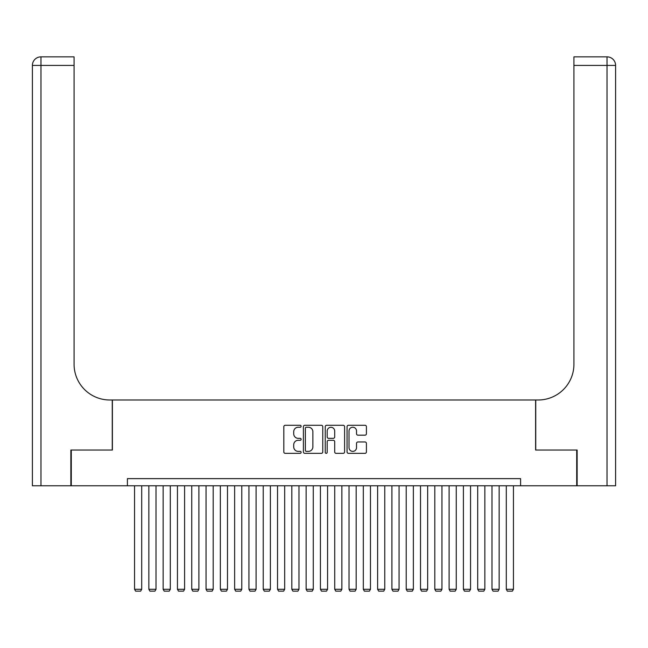 <?xml version="1.0" encoding="UTF-8"?>
<svg xmlns="http://www.w3.org/2000/svg" width="648" height="648" viewBox="0 0 648 648"><rect width="100%" height="100%" fill="white"/><g stroke="black" fill="none" stroke-linecap="round" stroke-linejoin="round"><path stroke-width="0.97" d="M301.126 426.263A0.98 0.98 0 0 0 300.146 425.274L285.233 425.274A1.401 1.401 0 0 0 283.824 426.684L283.824 451.94A1.401 1.401 0 0 0 285.233 453.341L300.146 453.341A0.98 0.98 0 0 0 301.126 452.361A0.98 0.98 0 0 0 300.146 451.381L298.21 451.381A4.487 4.487 0 0 1 293.722 446.885L293.722 444.787A4.487 4.487 0 0 1 298.21 440.292L300.146 440.292A0.98 0.98 0 0 0 301.126 439.312A0.98 0.98 0 0 0 300.146 438.332L298.21 438.332A4.487 4.487 0 0 1 293.722 433.836L293.722 431.73A4.487 4.487 0 0 1 298.21 427.243L300.146 427.243A0.98 0.98 0 0 0 301.126 426.263M365.018 435.173A1.401 1.401 0 0 0 366.42 433.763L366.42 426.684A1.401 1.401 0 0 0 365.018 425.274L348.454 425.274A1.401 1.401 0 0 0 347.053 426.684L347.053 451.94A1.401 1.401 0 0 0 348.454 453.341L365.018 453.341A1.401 1.401 0 0 0 366.42 451.94L366.42 443.378A1.401 1.401 0 0 0 365.018 441.976L357.931 441.976A1.401 1.401 0 0 0 356.522 443.378L356.522 447.622A3.75 3.75 0 0 1 352.771 451.381A3.75 3.75 0 0 1 349.013 447.622L349.013 430.993A3.75 3.75 0 0 1 352.771 427.243A3.75 3.75 0 0 1 356.522 430.993L356.522 433.763A1.401 1.401 0 0 0 357.931 435.173L365.018 435.173M127.405 485.781L71.288 485.781L71.288 450.036L112.396 450.036L112.396 399.994L535.604 399.994L535.604 450.036L576.712 450.036L576.712 485.781L520.595 485.781L520.595 478.629L127.405 478.629L127.405 485.781L520.595 485.781M322.769 426.684A1.401 1.401 0 0 0 321.368 425.274L304.811 425.274A1.401 1.401 0 0 0 303.402 426.684L303.402 451.94A1.401 1.401 0 0 0 304.811 453.341L321.368 453.341A1.401 1.401 0 0 0 322.769 451.94L322.769 426.684M326.632 425.274L343.189 425.274A1.401 1.401 0 0 1 344.598 426.684L344.598 451.94A1.401 1.401 0 0 1 343.189 453.341L336.101 453.341A1.401 1.401 0 0 1 334.7 451.94L334.7 441.693A1.401 1.401 0 0 0 333.299 440.292L328.593 440.292A1.401 1.401 0 0 0 327.191 441.693L327.191 452.361A0.98 0.98 0 0 1 326.211 453.341A0.98 0.98 0 0 1 325.231 452.361L325.231 426.684A1.401 1.401 0 0 1 326.632 425.274M306.35 427.243A0.98 0.98 0 0 0 305.37 428.223L305.37 450.4A0.98 0.98 0 0 0 306.35 451.381L308.383 451.381A4.487 4.487 0 0 0 312.879 446.885L312.879 431.73A4.487 4.487 0 0 0 308.383 427.243L306.35 427.243M334.7 431.066A3.75 3.75 0 0 0 330.95 427.307A3.75 3.75 0 0 0 327.191 431.066L327.191 436.922A1.401 1.401 0 0 0 328.593 438.332L333.299 438.332A1.401 1.401 0 0 0 334.7 436.922L334.7 431.066M141.701 485.781L141.701 589.291L134.557 589.291L134.557 485.781M141.701 589.291L140.632 591.154L135.626 591.154L134.557 589.291M70.859 450.036L112.25 450.036L112.25 399.994L109.82 399.994A35.745 35.745 0 0 1 74.075 364.249L74.075 65.424L40.978 65.424L40.978 485.781L70.859 485.781L70.859 450.036M40.978 485.781L32.4 485.781L32.4 65.424A8.578 8.578 0 0 1 40.978 56.846L74.075 56.846L74.075 65.424M74.075 56.846L40.978 56.846A8.578 8.578 0 0 0 32.4 65.424L40.978 65.424L40.978 56.846M109.82 399.994A35.745 35.745 0 0 1 74.075 364.249M607.022 485.781L607.022 65.424L615.6 65.424A8.578 8.578 0 0 0 607.022 56.846A8.578 8.578 0 0 1 615.6 65.424L615.6 485.781L577.141 485.781L577.141 450.036L535.75 450.036L535.75 399.994L538.18 399.994A35.745 35.745 0 0 0 573.926 364.249L573.926 56.846L607.022 56.846L573.926 56.846M538.18 399.994A35.745 35.745 0 0 0 573.926 364.249M156.006 485.781L156.006 589.291L148.854 589.291L148.854 485.781M156.006 589.291L154.929 591.154L149.923 591.154L148.854 589.291M170.303 485.781L170.303 589.291L163.15 589.291L163.15 485.781M170.303 589.291L169.225 591.154L164.228 591.154L163.15 589.291M184.599 485.781L184.599 589.291L177.447 589.291L177.447 485.781M184.599 589.291L183.53 591.154L178.524 591.154L177.447 589.291M198.896 485.781L198.896 589.291L191.743 589.291L191.743 485.781M198.896 589.291L197.826 591.154L192.821 591.154L191.743 589.291M213.192 485.781L213.192 589.291L206.048 589.291L206.048 485.781M213.192 589.291L212.123 591.154L207.117 591.154L206.048 589.291M227.489 485.781L227.489 589.291L220.344 589.291L220.344 485.781M227.489 589.291L226.419 591.154L221.414 591.154L220.344 589.291M241.785 485.781L241.785 589.291L234.641 589.291L234.641 485.781M241.785 589.291L240.716 591.154L235.71 591.154L234.641 589.291M256.09 485.781L256.09 589.291L248.937 589.291L248.937 485.781M256.09 589.291L255.012 591.154L250.006 591.154L248.937 589.291M270.386 485.781L270.386 589.291L263.234 589.291L263.234 485.781M270.386 589.291L269.309 591.154L264.311 591.154L263.234 589.291M284.683 485.781L284.683 589.291L277.53 589.291L277.53 485.781M284.683 589.291L283.605 591.154L278.608 591.154L277.53 589.291M298.979 485.781L298.979 589.291L291.827 589.291L291.827 485.781M298.979 589.291L297.91 591.154L292.904 591.154L291.827 589.291M313.276 485.781L313.276 589.291L306.131 589.291L306.131 485.781M313.276 589.291L312.206 591.154L307.201 591.154L306.131 589.291M327.572 485.781L327.572 589.291L320.428 589.291L320.428 485.781M327.572 589.291L326.503 591.154L321.497 591.154L320.428 589.291M341.869 485.781L341.869 589.291L334.724 589.291L334.724 485.781M341.869 589.291L340.799 591.154L335.794 591.154L334.724 589.291M356.173 485.781L356.173 589.291L349.021 589.291L349.021 485.781M356.173 589.291L355.096 591.154L350.09 591.154L349.021 589.291M370.47 485.781L370.47 589.291L363.317 589.291L363.317 485.781M370.47 589.291L369.392 591.154L364.395 591.154L363.317 589.291M384.766 485.781L384.766 589.291L377.614 589.291L377.614 485.781M384.766 589.291L383.689 591.154L378.691 591.154L377.614 589.291M399.063 485.781L399.063 589.291L391.91 589.291L391.91 485.781M399.063 589.291L397.994 591.154L392.988 591.154L391.91 589.291M413.359 485.781L413.359 589.291L406.215 589.291L406.215 485.781M413.359 589.291L412.29 591.154L407.284 591.154L406.215 589.291M427.656 485.781L427.656 589.291L420.512 589.291L420.512 485.781M427.656 589.291L426.587 591.154L421.581 591.154L420.512 589.291M441.952 485.781L441.952 589.291L434.808 589.291L434.808 485.781M441.952 589.291L440.883 591.154L435.877 591.154L434.808 589.291M456.257 485.781L456.257 589.291L449.105 589.291L449.105 485.781M456.257 589.291L455.18 591.154L450.174 591.154L449.105 589.291M470.553 485.781L470.553 589.291L463.401 589.291L463.401 485.781M470.553 589.291L469.476 591.154L464.47 591.154L463.401 589.291M484.85 485.781L484.85 589.291L477.698 589.291L477.698 485.781M484.85 589.291L483.773 591.154L478.775 591.154L477.698 589.291M499.146 485.781L499.146 589.291L491.994 589.291L491.994 485.781M499.146 589.291L498.077 591.154L493.071 591.154L491.994 589.291M513.443 485.781L513.443 589.291L506.299 589.291L506.299 485.781M513.443 589.291L512.374 591.154L507.368 591.154L506.299 589.291M607.022 56.846L607.022 65.424L573.926 65.424"/></g></svg>
